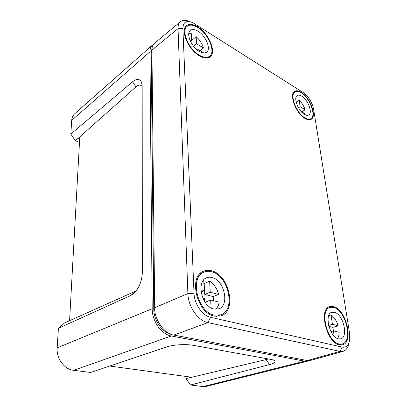 <?xml version="1.0" encoding="UTF-8"?>
<svg xmlns="http://www.w3.org/2000/svg" width="407" height="407" viewBox="0 0 407 407"><rect width="100%" height="100%" fill="white"/><g stroke="black" fill="none" stroke-linecap="round" stroke-linejoin="round"><path stroke-width="0.61" d="M152.025 48.347L151.211 52.544L153.77 309.061C153.704 319.581 161.004 330.967 169.398 333.526M79.487 142.374L75.407 140.736L79.782 137.078L69.592 320.365L64.591 322.919L136.223 290.868M142.104 85.002L141.651 82.697L142.165 86.376L142.364 272.054C142.023 280.845 139.245 287.917 134.04 293.269L130.83 295.462L135.007 291.554M64.591 322.919L58.415 328.286L130.83 295.462M73.606 370.319L90.613 372.451L167.028 346.845C173.219 344.673 186.136 343.946 193.488 345.365L270.925 359.437C273.031 359.829 274.349 360.348 274.867 360.999C275.615 362.25 273.84 363.451 269.551 364.601L190.512 384.997L203.113 386.579L206.252 386.401L307.738 361.121L304.66 361.182L171.311 335.978L73.606 370.319C64.291 369.419 56.252 358.526 57.163 347.883L58.415 328.286M57.163 347.883L152.187 308.715C152.045 321.143 161.437 334.442 171.311 335.978M109.753 366.041L191.585 377.223L186.014 378.622L185.943 376.45M268.508 358.999L186.014 378.622L190.512 384.997M308.989 360.668L307.738 361.121M141.651 82.697C139.952 78.637 136.925 78.317 132.565 81.731L135.994 86.869C138.558 84.615 140.613 84.493 142.165 86.493M152.187 308.715L149.944 51.831C149.944 48.84 150.778 46.591 152.437 45.091L74.623 113.848C72.878 115.42 71.907 117.582 71.703 120.33L70.823 134.101L75.407 140.736L135.994 86.869M70.823 134.101L132.565 81.731M152.437 45.091L153.515 44.327M214.408 316.147L220.803 315.949C237.139 311.487 229.334 274.923 211.813 270.864C208.75 269.978 205.901 270.136 203.276 271.342C188.268 276.74 196.932 313.288 214.408 316.147M333.598 306.644C346.209 309.386 354.171 342.806 342.297 344.856L339.377 344.821C326.699 342.867 318.401 309.061 329.655 306.644L333.598 306.644M199.506 55.901C188.451 49.858 180.108 30.545 186.426 25.814C189.189 23.606 192.999 23.982 197.848 26.933C209.015 33.567 216.778 52.625 209.976 57C207.412 58.771 203.922 58.405 199.506 55.901M301.139 92.252C298.468 90.598 296.286 90.293 294.597 91.341C288.721 94.338 296.143 113.721 305.118 118.513C307.529 119.907 309.513 120.192 311.065 119.368C317.236 116.585 310.159 97.492 301.139 92.252M194.022 293.249L182.875 28.342C183.17 21.942 186.518 20.075 192.923 22.751L303.235 92.572C308.552 96.535 311.996 102.02 313.568 109.025L349.521 332.906L349.715 339.596C348.845 345.222 346.362 347.736 342.262 347.13L210.572 317.302C202.376 315.725 194.271 304.004 194.022 293.249L187.892 293.569L178.032 28.617L182.875 28.342M307.244 360.536L173.875 335.078C164.738 334.381 153.983 319.129 154.685 307.687L187.892 293.569C188.156 306.588 198 320.762 207.906 322.598L339.957 351.394L307.244 360.536L310.516 360.429L343.182 351.333M154.685 307.687L151.928 50.092L178.032 28.617C177.961 25.443 178.78 23.128 180.489 21.678L154.574 43.208C152.747 44.872 151.862 47.166 151.928 50.092M189.799 21.657C185.902 19.918 182.799 19.923 180.489 21.678M342.262 347.13L339.957 351.394L343.177 351.327C346.169 350.356 348.066 347.603 348.87 343.076M212.195 277.543C210.2 276.989 208.343 277.07 206.614 277.788C195.899 281.257 201.75 306.903 214.001 309.045L218.818 308.832C229.874 305.443 224.308 280.235 212.195 277.543M214.347 315.13L220.777 314.845C236.08 310.2 228.48 275.641 211.869 271.81C209.056 271.001 206.43 271.113 203.993 272.151C189.341 276.948 197.466 312.332 214.347 315.13M203.714 279.93L204.253 290.644L200.865 289.759M202.778 298.021L204.65 298.489L204.818 301.831M211.096 307.896L210.663 300.005L219.124 302.131C218.681 305.179 217.557 307.57 215.756 309.295M213.731 300.773L213.136 296.581L218.651 294.424C217.048 288.461 214.041 284.055 209.63 281.196L204.177 283.481L203.887 283.313M218.651 294.424L210.236 292.216L209.63 281.196M213.136 296.581L204.726 294.419L204.177 283.481M204.726 294.419L210.236 292.216M205.123 302.284L210.663 300.005M201.068 291.941L204.253 290.644M190.644 41.702L191.682 40.837L191.326 33.7L188.838 33.196M198.097 31.237C194.8 29.248 192.201 28.973 190.298 30.418C185.775 33.603 191.504 47.095 199.252 51.384C202.401 53.19 204.879 53.434 206.68 52.116C211.279 48.977 205.815 35.77 198.097 31.237M199.471 55.25C203.765 57.687 207.143 58.018 209.595 56.237C215.944 51.928 208.496 33.842 197.883 27.544C193.32 24.766 189.713 24.384 187.067 26.399C180.866 30.795 188.817 49.42 199.471 55.25M191.682 40.837L189.748 39.662M196.891 49.69L196.846 48.815L203.729 52.946M200.056 50.743L203.469 47.995C202.208 43.722 199.776 39.957 196.179 36.696L191.88 40.278L191.646 40.079M203.469 47.995L196.566 43.803L196.179 36.696M192.079 44.205L191.88 40.278M193.569 46.266L196.566 43.803M196.347 49.216L196.846 48.815M301.735 96.169C299.918 95.055 298.433 94.841 297.278 95.518C293.106 97.522 298.224 111.04 304.497 114.433C306.222 115.44 307.636 115.634 308.73 115.018C312.942 113.004 307.977 99.751 301.735 96.169M305.026 117.928C307.377 119.287 309.3 119.546 310.79 118.712C316.59 115.939 309.803 97.787 301.226 92.811C298.707 91.254 296.647 90.949 295.039 91.896C289.311 94.658 296.398 113.314 305.026 117.928M295.777 99.033L296.321 102.773M305.794 115.064L305.871 114.301L301.007 111.381M301.775 111.839L305.184 109.783C303.917 106.013 301.918 102.844 299.186 100.27L296.225 102.106M305.184 109.783L300.142 106.726L299.186 100.27M298.453 107.758L300.142 106.726M334.457 312.306L331.883 312.286C323.921 313.802 329.619 337.408 338.476 338.863L340.679 338.868C348.789 337.281 343.198 314.128 334.457 312.306M339.25 343.966L342.185 343.966C353.378 341.763 345.711 310.042 333.72 307.448L330.092 307.407C319.174 309.483 327.04 342.063 339.25 343.966M327.996 320.609L328.2 323.178M334.193 336.162L333.409 330.866L339.158 332.31C339.133 334.946 338.599 337.027 337.54 338.558M333.491 330.886L332.728 327.35L338.161 325.793C336.574 320.792 334.203 317.18 331.049 314.957L328.739 315.659M338.161 325.793L332.433 324.287L331.049 314.957M328.617 325.397L332.433 324.287M332.728 327.35L328.866 326.353M330.927 331.563L333.409 330.866M153.77 309.061L154.716 308.674M266.203 359.691L269.551 364.601M304.66 361.182L203.113 386.579M151.211 52.544L151.948 51.903M71.703 120.33L149.944 51.831M210.572 317.302L207.906 322.598L173.875 335.078M135.078 292.226L134.04 293.269M274.237 360.475L274.867 360.999M216.3 316.448L220.777 314.845M199.679 274.038L203.993 272.151M207.28 58.053L209.595 56.237M184.803 28.353L187.067 26.399M308.893 119.826L310.79 118.712M293.177 93.086L295.039 91.896M339.133 344.765L342.185 343.966M327.131 308.338L330.092 307.407"/></g></svg>
